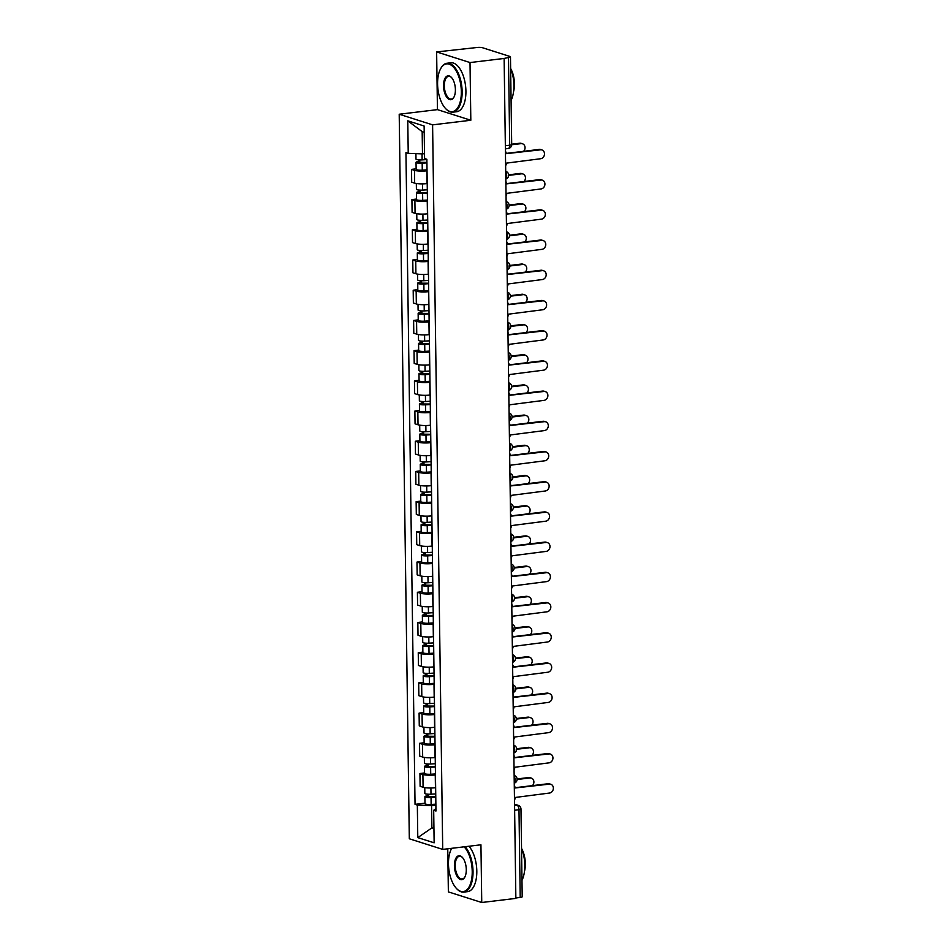 <?xml version="1.0" encoding="UTF-8"?>
<svg xmlns="http://www.w3.org/2000/svg" width="950" height="950" viewBox="0 0 950 950"><rect width="100%" height="100%" fill="white"/><g stroke="black" fill="none" stroke-linecap="round" stroke-linejoin="round"><path stroke-width="1.43" d="M447.759 848.789L448.364 891.884L481.745 902.5L515.862 898.391L504.129 58.449L470.012 62.557L436.632 51.929L437.439 109.63L399.202 114.237L409.319 838.779L442.712 849.395L432.594 124.854L470.82 120.258L470.012 62.557M436.632 51.929L477.043 47.5A3.942 0.736 -0.8 0 1 482.41 47.702L509.96 56.466A3.942 0.736 -0.8 0 1 510.471 56.822L511.694 144.542A3.942 0.736 179.2 0 1 509.699 145.208L508.476 57.499A3.942 0.736 -0.8 0 0 510.471 56.822M481.745 902.5L480.938 844.799L442.712 849.395M514.639 810.255L518.985 809.732A3.942 0.736 179.2 0 0 520.98 809.056L522.203 896.776A3.942 0.736 179.2 0 1 520.208 897.441L518.985 809.732A3.942 1.9 -96.9 0 0 516.978 805.244L514.556 804.472M515.862 897.964L520.208 897.441M508.476 57.499L504.129 58.449M427.025 170.798L426.835 170.822A9.072 1.71 179.2 0 1 414.473 170.347L411.504 169.409L411.683 182.186L414.651 183.124A9.072 1.71 -0.8 0 0 427.013 183.599L427.215 183.576M416.124 168.851L411.504 169.409M427.452 201.008L427.251 201.032A9.072 1.71 179.2 0 1 414.889 200.557L411.92 199.607L412.098 212.384L415.067 213.334A9.072 1.71 -0.8 0 0 427.429 213.809L427.631 213.786M416.551 199.049L411.92 199.607M427.88 231.206L427.678 231.23A9.072 1.71 179.2 0 1 415.316 230.755L412.348 229.817L412.526 242.594L415.494 243.544A9.072 1.71 -0.8 0 0 427.856 244.019L428.058 243.996M416.967 229.259L412.348 229.817M428.296 261.416L428.094 261.44A9.072 1.71 179.2 0 1 415.732 260.965L412.763 260.027L412.941 272.804L415.91 273.743A9.072 1.71 -0.8 0 0 428.272 274.217L428.474 274.194M417.394 259.469L412.763 260.027M428.723 291.626L428.521 291.65A9.072 1.71 179.2 0 1 416.159 291.175L413.191 290.225L413.369 303.002L416.338 303.952A9.072 1.71 -0.8 0 0 428.699 304.428L428.901 304.404M417.81 289.667L413.191 290.225M429.139 321.824L428.937 321.848A9.072 1.71 179.2 0 1 416.575 321.373L413.606 320.435L413.784 333.213L416.753 334.151A9.072 1.71 -0.8 0 0 429.127 334.626L429.317 334.602M418.238 319.877L413.606 320.435M429.566 352.034L429.364 352.058A9.072 1.71 179.2 0 1 417.003 351.583L414.034 350.633L414.212 363.423L417.181 364.361A9.072 1.71 -0.8 0 0 429.543 364.836L429.744 364.812M418.653 350.087L414.034 350.633M429.982 382.244L429.792 382.268A9.072 1.71 179.2 0 1 417.418 381.793L414.449 380.843L414.628 393.621L417.596 394.571A9.072 1.71 -0.8 0 0 429.97 395.046L430.16 395.022M419.081 380.285L414.449 380.843M430.409 412.442L430.207 412.466A9.072 1.71 179.2 0 1 417.846 411.991L414.877 411.053L415.055 423.831L418.024 424.769A9.072 1.71 -0.8 0 0 430.386 425.244L430.588 425.22M419.496 410.495L414.877 411.053M430.825 442.652L430.635 442.676A9.072 1.71 179.2 0 1 418.261 442.201L415.293 441.251L415.471 454.029L418.439 454.979A9.072 1.71 -0.8 0 0 430.813 455.454L431.003 455.43M419.924 440.693L415.293 441.251M431.253 472.851L431.051 472.874A9.072 1.71 179.2 0 1 418.689 472.399L415.72 471.461L415.898 484.239L418.867 485.189A9.072 1.71 -0.8 0 0 431.229 485.664L431.431 485.64M420.339 470.903L415.72 471.461M431.668 503.061L431.478 503.084A9.072 1.71 179.2 0 1 419.104 502.609L416.136 501.671L416.314 514.449L419.282 515.387A9.072 1.71 -0.8 0 0 431.656 515.862L431.846 515.838M420.767 501.113L416.136 501.671M432.096 533.271L431.894 533.294A9.072 1.71 179.2 0 1 419.532 532.819L416.563 531.869L416.741 544.647L419.71 545.597A9.072 1.71 -0.8 0 0 432.072 546.072L432.274 546.048M421.183 531.311L416.563 531.869M432.511 563.469L432.321 563.492A9.072 1.71 179.2 0 1 419.947 563.018L416.979 562.079L417.169 574.857L420.137 575.795A9.072 1.71 -0.8 0 0 432.499 576.27L432.689 576.246M421.61 561.521L416.979 562.079M432.939 593.679L432.737 593.702A9.072 1.71 179.2 0 1 420.375 593.227L417.406 592.278L417.584 605.067L420.553 606.005A9.072 1.71 -0.8 0 0 432.915 606.48L433.117 606.456M422.026 591.731L417.406 592.278M433.354 623.889L433.164 623.913A9.072 1.71 179.2 0 1 420.803 623.438L417.834 622.488L418.012 635.265L420.981 636.215A9.072 1.71 -0.8 0 0 433.343 636.69L433.532 636.666M422.453 621.929L417.834 622.488M433.782 654.087L433.58 654.111A9.072 1.71 179.2 0 1 421.218 653.636L418.249 652.697L418.428 665.475L421.396 666.413A9.072 1.71 -0.8 0 0 433.758 666.888L433.96 666.864M422.869 652.139L418.249 652.697M434.197 684.297L434.008 684.321A9.072 1.71 179.2 0 1 421.646 683.846L418.677 682.896L418.855 695.673L421.824 696.623A9.072 1.71 -0.8 0 0 434.186 697.098L434.376 697.074M423.296 682.337L418.677 682.896M434.625 714.495L434.423 714.519A9.072 1.71 179.2 0 1 422.061 714.044L419.093 713.106L419.271 725.883L422.239 726.833A9.072 1.71 -0.8 0 0 434.601 727.308L434.803 727.284M423.712 712.547L419.093 713.106M435.041 744.705L434.851 744.729A9.072 1.71 179.2 0 1 422.489 744.254L419.52 743.316L419.698 756.093L422.667 757.031A9.072 1.71 -0.8 0 0 435.029 757.506L435.219 757.482M424.139 742.758L419.52 743.316M435.468 774.915L435.266 774.939A9.072 1.71 179.2 0 1 422.904 774.464L419.936 773.514L420.114 786.291L423.082 787.241A9.072 1.71 -0.8 0 0 435.444 787.716L435.646 787.693M424.555 772.956L419.936 773.514M424.211 132.276L422.168 131.623L422.477 153.888L424.519 153.651M422.477 153.888L408.227 153.342L407.776 120.816L424.128 126.018L424.579 158.543L426.871 159.279L435.967 811.015L433.687 810.291L434.138 842.816L417.786 837.615L417.335 805.089L431.573 805.636L431.882 827.901L433.936 828.554M408.227 153.342L405.947 152.618L415.043 804.365L417.335 805.089M399.202 114.237L432.594 124.854M437.439 109.63L470.82 120.258M433.924 827.652L431.882 827.901L417.786 837.615M435.884 805.113L431.573 805.636M424.983 803.166L415.043 804.365M435.943 808.723L433.687 810.291M407.776 120.816L422.168 131.623M505.637 165.644A3.942 3.372 107.6 0 0 506.338 163.151L540.621 158.733A4.536 3.883 107.6 0 0 544.445 154.636A4.536 3.883 107.6 0 0 541.939 149.958A4.536 3.883 107.6 0 0 540.503 149.827L506.207 153.662A3.942 3.372 107.6 0 0 505.436 151.347M506.196 153.401L539.232 149.423A4.536 3.883 -72.4 0 1 540.669 149.554L541.939 149.958M426.871 159.6L422.133 159.885A4.928 0.926 179.2 0 1 415.993 159.078L415.91 153.639M426.918 162.391L418.594 162.331L419.793 161.928L419.769 159.921M523.569 151.311A4.536 3.883 107.6 0 0 524.994 146.977A4.536 3.883 107.6 0 0 522.476 143.771A4.536 3.883 107.6 0 0 521.039 143.64L511.694 144.756M426.918 162.889L422.18 163.174A4.928 0.926 179.2 0 1 416.029 162.367A4.928 0.926 179.2 0 1 418.534 161.524L418.511 159.849M427.013 169.86L422.275 170.145A4.928 0.926 179.2 0 1 416.136 169.338L416.029 162.367M511.694 144.198L519.769 143.236A4.536 3.883 -72.4 0 1 521.206 143.367L522.476 143.771M419.805 162.699L418.534 161.524M506.053 195.854A3.942 3.372 107.6 0 0 506.766 193.349L541.049 188.943A4.536 3.883 107.6 0 0 544.872 184.846A4.536 3.883 107.6 0 0 542.355 180.167A4.536 3.883 107.6 0 0 540.918 180.037L506.623 183.873A3.942 3.372 107.6 0 0 505.851 181.557M506.623 183.599L539.659 179.633A4.536 3.883 -72.4 0 1 541.096 179.764L542.355 180.167M506.481 226.053A3.942 3.372 107.6 0 0 507.181 223.559L541.464 219.141A4.536 3.883 107.6 0 0 545.288 215.044A4.536 3.883 107.6 0 0 542.783 210.366A4.536 3.883 107.6 0 0 541.346 210.235L507.051 214.071A3.942 3.372 107.6 0 0 506.279 211.755M507.039 213.809L540.075 209.831A4.536 3.883 -72.4 0 1 541.512 209.962L542.783 210.366M427.298 189.798L422.56 190.095A4.928 0.926 179.2 0 1 416.409 189.276L416.326 183.504M427.334 192.601L419.021 192.541L420.221 192.126L420.185 190.131M523.996 181.509A4.536 3.883 107.6 0 0 525.409 177.175A4.536 3.883 107.6 0 0 522.892 173.969A4.536 3.883 107.6 0 0 521.455 173.838L508.689 175.382M427.346 193.088L422.608 193.384A4.928 0.926 179.2 0 1 416.456 192.577A4.928 0.926 179.2 0 1 418.95 191.734L418.926 190.047M427.441 200.058L422.702 200.355A4.928 0.926 179.2 0 1 416.551 199.547L416.456 192.577M508.678 174.824L520.184 173.434A4.536 3.883 -72.4 0 1 521.621 173.565L522.892 173.969M420.233 192.909L418.95 191.734M427.714 220.008L422.976 220.293A4.928 0.926 179.2 0 1 416.836 219.486L416.753 213.714M427.761 222.799L419.437 222.739L420.636 222.336L420.613 220.329M524.412 211.719A4.536 3.883 107.6 0 0 525.837 207.385A4.536 3.883 107.6 0 0 523.319 204.179A4.536 3.883 107.6 0 0 521.883 204.048L509.105 205.58M427.761 223.297L423.023 223.594A4.928 0.926 179.2 0 1 416.872 222.775A4.928 0.926 179.2 0 1 419.378 221.932L419.354 220.257M427.856 230.268L423.118 230.565A4.928 0.926 179.2 0 1 416.979 229.746L416.872 222.775M509.093 205.034L520.612 203.644A4.536 3.883 -72.4 0 1 522.049 203.775L523.319 204.179M420.648 223.107L419.378 221.932M437.582 83.992A24.059 11.614 -96.9 0 0 445.503 108.466A24.059 11.614 -96.9 0 0 461.332 91.544A24.059 11.614 -96.9 0 0 453.613 67.296A24.059 11.614 -96.9 0 0 440.705 68.602A24.059 11.614 -96.9 0 0 437.582 83.992M440.859 68.341A24.641 11.899 83.1 0 1 441.002 68.079A24.641 11.899 83.1 0 1 447.022 63.246A24.641 11.899 83.1 0 1 462.139 91.58A24.641 11.899 83.1 0 1 452.912 112.183A24.641 11.899 83.1 0 1 445.918 108.906A24.641 11.899 83.1 0 1 445.716 108.68M443.519 85.88A12.029 5.807 83.1 0 1 451.44 77.425A12.029 5.807 83.1 0 1 455.394 89.656A12.029 5.807 83.1 0 1 453.827 97.351A12.029 5.807 83.1 0 1 447.379 98.004A12.029 5.807 83.1 0 1 443.519 85.88M451.642 77.663A11.436 5.522 -96.9 0 0 448.602 76.356A11.436 5.522 -96.9 0 0 444.327 85.916A11.436 5.522 -96.9 0 0 451.333 99.061A11.436 5.522 -96.9 0 0 453.981 97.078M510.637 68.329A24.641 11.899 83.1 0 1 513.914 85.346A24.641 11.899 83.1 0 1 511.076 100.427M510.886 68.97A17.741 8.562 83.1 0 1 514.449 83.79A17.741 8.562 83.1 0 1 513.594 91.461M447.022 63.246L450.799 62.783A24.641 11.899 83.1 0 1 465.916 91.129A24.641 11.899 83.1 0 1 456.689 111.72L452.912 112.183M451.594 848.528L451.725 848.314A24.059 11.614 -96.9 0 0 451.594 848.528A24.059 11.614 -96.9 0 0 448.471 863.918A24.059 11.614 -96.9 0 0 456.392 888.393A24.059 11.614 -96.9 0 0 472.221 871.471A24.059 11.614 -96.9 0 0 464.134 846.818M465.156 846.699A24.641 11.899 83.1 0 1 473.029 871.506A24.641 11.899 83.1 0 1 463.802 892.097A24.641 11.899 83.1 0 1 456.808 888.832A24.641 11.899 83.1 0 1 456.606 888.606M454.409 865.806A12.029 5.807 83.1 0 1 462.329 857.351A12.029 5.807 83.1 0 1 466.284 869.582A12.029 5.807 83.1 0 1 464.728 877.278A12.029 5.807 83.1 0 1 458.268 877.931A12.029 5.807 83.1 0 1 454.409 865.806M462.531 857.577A11.436 5.522 -96.9 0 0 459.491 856.283A11.436 5.522 -96.9 0 0 455.216 865.842A11.436 5.522 -96.9 0 0 462.234 878.988A11.436 5.522 -96.9 0 0 464.871 877.004M521.526 848.255A24.641 11.899 83.1 0 1 524.804 865.272A24.641 11.899 83.1 0 1 521.977 880.341M521.776 848.896A17.741 8.562 83.1 0 1 525.338 863.716A17.741 8.562 83.1 0 1 524.483 871.387M468.932 846.248A24.641 11.899 83.1 0 1 476.805 871.043A24.641 11.899 83.1 0 1 467.578 891.646L463.802 892.097M506.896 256.262A3.942 3.372 107.6 0 0 507.609 253.769L541.892 249.351A4.536 3.883 107.6 0 0 545.716 245.254A4.536 3.883 107.6 0 0 543.198 240.576A4.536 3.883 107.6 0 0 541.761 240.445L507.478 244.281A3.942 3.372 107.6 0 0 506.694 241.965M507.466 244.019L540.503 240.041A4.536 3.883 -72.4 0 1 541.939 240.172L543.198 240.576M507.324 286.461A3.942 3.372 107.6 0 0 508.024 283.967L542.308 279.549A4.536 3.883 107.6 0 0 546.131 275.464A4.536 3.883 107.6 0 0 543.626 270.786A4.536 3.883 107.6 0 0 542.189 270.643L507.894 274.479A3.942 3.372 107.6 0 0 507.122 272.163M507.882 274.217L540.918 270.251A4.536 3.883 -72.4 0 1 542.355 270.382L543.626 270.786M507.739 316.671A3.942 3.372 107.6 0 0 508.452 314.177L542.735 309.759A4.536 3.883 107.6 0 0 546.559 305.662A4.536 3.883 107.6 0 0 544.041 300.984A4.536 3.883 107.6 0 0 542.604 300.853L508.321 304.689A3.942 3.372 107.6 0 0 507.537 302.373M508.309 304.428L541.346 300.449A4.536 3.883 -72.4 0 1 542.783 300.58L544.041 300.984M428.141 250.218L423.403 250.503A4.928 0.926 179.2 0 1 417.252 249.696L417.169 243.924M428.177 253.009L419.864 252.949L421.064 252.546L421.028 250.539M524.839 241.929A4.536 3.883 107.6 0 0 526.253 237.595A4.536 3.883 107.6 0 0 523.735 234.389A4.536 3.883 107.6 0 0 522.298 234.246L509.532 235.79M428.189 253.507L423.451 253.792A4.928 0.926 179.2 0 1 417.299 252.985A4.928 0.926 179.2 0 1 419.793 252.142L419.769 250.467M428.284 260.478L423.546 260.763A4.928 0.926 179.2 0 1 417.394 259.956L417.299 252.985M509.521 235.232L521.039 233.854A4.536 3.883 -72.4 0 1 522.476 233.985L523.735 234.389M421.076 253.317L419.793 252.142M428.557 280.416L423.819 280.713A4.928 0.926 179.2 0 1 417.679 279.894L417.596 274.123M428.604 283.207L420.28 283.147L421.479 282.744L421.456 280.749M525.255 272.127A4.536 3.883 107.6 0 0 526.68 267.793A4.536 3.883 107.6 0 0 524.163 264.587A4.536 3.883 107.6 0 0 522.726 264.456L509.948 265.988M428.604 283.706L423.866 284.002A4.928 0.926 179.2 0 1 417.727 283.183A4.928 0.926 179.2 0 1 420.221 282.34L420.197 280.666M428.699 290.676L423.961 290.973A4.928 0.926 179.2 0 1 417.822 290.154L417.727 283.183M509.936 265.442L521.455 264.053A4.536 3.883 -72.4 0 1 522.892 264.183L524.163 264.587M421.491 283.527L420.221 282.34M428.984 310.626L424.246 310.911A4.928 0.926 179.2 0 1 418.095 310.104L418.012 304.332M429.02 313.417L420.707 313.358L421.907 312.954L421.871 310.947M525.683 302.337A4.536 3.883 107.6 0 0 527.096 298.003A4.536 3.883 107.6 0 0 524.578 294.797A4.536 3.883 107.6 0 0 523.141 294.666L510.376 296.198M429.032 313.916L424.294 314.213A4.928 0.926 179.2 0 1 418.142 313.393A4.928 0.926 179.2 0 1 420.636 312.55L420.613 310.876M429.127 320.886L424.389 321.183A4.928 0.926 179.2 0 1 418.238 320.364L418.142 313.393M510.364 295.652L521.883 294.262A4.536 3.883 -72.4 0 1 523.319 294.393L524.578 294.797M421.919 313.726L420.636 312.55M508.167 346.881A3.942 3.372 107.6 0 0 508.867 344.387L543.151 339.969A4.536 3.883 107.6 0 0 546.974 335.872A4.536 3.883 107.6 0 0 544.469 331.194A4.536 3.883 107.6 0 0 543.032 331.063L508.737 334.899A3.942 3.372 107.6 0 0 507.965 332.583M508.725 334.637L541.761 330.659A4.536 3.883 -72.4 0 1 543.198 330.79L544.469 331.194M429.4 340.824L424.662 341.121A4.928 0.926 179.2 0 1 418.522 340.302L418.439 334.531M429.447 343.627L421.123 343.567L422.322 343.164L422.299 341.157M526.098 332.548A4.536 3.883 107.6 0 0 527.523 328.213A4.536 3.883 107.6 0 0 525.006 324.995A4.536 3.883 107.6 0 0 523.569 324.864L510.791 326.408M429.447 344.126L424.709 344.411A4.928 0.926 179.2 0 1 418.57 343.603A4.928 0.926 179.2 0 1 421.064 342.76L421.04 341.086M429.543 351.096L424.804 351.381A4.928 0.926 179.2 0 1 418.665 350.574L418.57 343.603M510.779 325.85L522.298 324.461A4.536 3.883 -72.4 0 1 523.735 324.603L525.006 324.995M422.334 343.936L421.064 342.76M508.582 377.079A3.942 3.372 107.6 0 0 509.295 374.585L543.578 370.168A4.536 3.883 107.6 0 0 547.402 366.071A4.536 3.883 107.6 0 0 544.884 361.392A4.536 3.883 107.6 0 0 543.447 361.261L509.164 365.097A3.942 3.372 107.6 0 0 508.381 362.781M509.152 364.836L542.189 360.858A4.536 3.883 -72.4 0 1 543.626 361L544.884 361.392M429.827 371.034L425.089 371.331A4.928 0.926 179.2 0 1 418.938 370.512L418.855 364.741M429.863 373.825L421.551 373.766L422.75 373.362L422.714 371.367M526.526 362.746A4.536 3.883 107.6 0 0 527.939 358.411A4.536 3.883 107.6 0 0 525.421 355.205A4.536 3.883 107.6 0 0 523.984 355.074L511.219 356.606M429.875 374.324L425.137 374.621A4.928 0.926 179.2 0 1 418.986 373.801A4.928 0.926 179.2 0 1 421.479 372.958L421.456 371.284M429.97 381.294L425.232 381.591A4.928 0.926 179.2 0 1 419.081 380.772L418.986 373.801M511.207 356.06L522.726 354.671A4.536 3.883 -72.4 0 1 524.163 354.801L525.421 355.205M422.762 374.134L421.479 372.958M509.01 407.289A3.942 3.372 107.6 0 0 509.711 404.795L543.994 400.378A4.536 3.883 107.6 0 0 547.829 396.281A4.536 3.883 107.6 0 0 545.312 391.602A4.536 3.883 107.6 0 0 543.875 391.471L509.58 395.307A3.942 3.372 107.6 0 0 508.808 392.991M509.568 395.046L542.604 391.067A4.536 3.883 -72.4 0 1 544.041 391.198L545.312 391.602M430.243 401.244L425.505 401.529A4.928 0.926 179.2 0 1 419.366 400.722L419.282 394.951M430.291 404.035L421.966 403.976L423.166 403.572L423.142 401.565M526.941 392.956A4.536 3.883 107.6 0 0 528.366 388.621A4.536 3.883 107.6 0 0 525.849 385.415A4.536 3.883 107.6 0 0 524.412 385.284L511.634 386.816M430.291 404.534L425.553 404.819A4.928 0.926 179.2 0 1 419.413 404.011A4.928 0.926 179.2 0 1 421.907 403.168L421.883 401.494M430.397 411.504L425.659 411.789A4.928 0.926 179.2 0 1 419.508 410.982L419.413 404.011M511.622 386.258L523.141 384.881A4.536 3.883 -72.4 0 1 524.578 385.011L525.849 385.415M423.178 404.344L421.907 403.168M509.426 437.499A3.942 3.372 107.6 0 0 510.138 434.993L544.421 430.588A4.536 3.883 107.6 0 0 548.245 426.491A4.536 3.883 107.6 0 0 545.727 421.812A4.536 3.883 107.6 0 0 544.291 421.681L510.008 425.517A3.942 3.372 107.6 0 0 509.224 423.201M509.996 425.244L543.032 421.277A4.536 3.883 -72.4 0 1 544.469 421.408L545.727 421.812M430.671 431.442L425.933 431.739A4.928 0.926 179.2 0 1 419.781 430.92L419.698 425.149M430.706 434.245L422.394 434.186L423.593 433.77L423.558 431.775M527.369 423.154A4.536 3.883 107.6 0 0 528.782 418.819A4.536 3.883 107.6 0 0 526.264 415.613A4.536 3.883 107.6 0 0 524.827 415.483L512.062 417.026M430.718 434.732L425.98 435.029A4.928 0.926 179.2 0 1 419.829 434.221A4.928 0.926 179.2 0 1 422.322 433.378L422.299 431.692M430.813 441.702L426.075 441.999A4.928 0.926 179.2 0 1 419.924 441.192L419.829 434.221M512.05 416.468L523.569 415.079A4.536 3.883 -72.4 0 1 525.006 415.209L526.264 415.613M423.605 434.554L422.322 433.378M509.853 467.697A3.942 3.372 107.6 0 0 510.554 465.203L544.837 460.786A4.536 3.883 107.6 0 0 548.673 456.689A4.536 3.883 107.6 0 0 546.155 452.01A4.536 3.883 107.6 0 0 544.718 451.879L510.423 455.715A3.942 3.372 107.6 0 0 509.651 453.399M510.411 455.454L543.447 451.476A4.536 3.883 -72.4 0 1 544.884 451.606L546.155 452.01M431.086 461.652L426.36 461.938A4.928 0.926 179.2 0 1 420.209 461.13L420.126 455.359M431.134 464.443L422.809 464.384L424.009 463.98L423.985 461.973M527.784 453.364A4.536 3.883 107.6 0 0 529.209 449.029A4.536 3.883 107.6 0 0 526.692 445.823A4.536 3.883 107.6 0 0 525.255 445.692L512.489 447.224M431.134 464.942L426.396 465.239A4.928 0.926 179.2 0 1 420.256 464.419A4.928 0.926 179.2 0 1 422.75 463.576L422.726 461.902M431.241 471.912L426.503 472.209A4.928 0.926 179.2 0 1 420.351 471.39L420.256 464.419M512.466 446.678L523.984 445.289A4.536 3.883 -72.4 0 1 525.421 445.419L526.692 445.823M424.021 464.752L422.75 463.576M510.269 497.907A3.942 3.372 107.6 0 0 510.981 495.413L545.264 490.996A4.536 3.883 107.6 0 0 549.088 486.899A4.536 3.883 107.6 0 0 546.582 482.22A4.536 3.883 107.6 0 0 545.146 482.089L510.851 485.925A3.942 3.372 107.6 0 0 510.067 483.609M510.839 485.664L543.875 481.686A4.536 3.883 -72.4 0 1 545.312 481.816L546.582 482.22M431.514 491.863L426.776 492.147A4.928 0.926 179.2 0 1 420.624 491.34L420.541 485.569M431.549 494.653L423.237 494.594L424.436 494.19L424.401 492.183M528.212 483.574A4.536 3.883 107.6 0 0 529.625 479.239A4.536 3.883 107.6 0 0 527.107 476.033A4.536 3.883 107.6 0 0 525.671 475.891L512.905 477.434M431.561 495.152L426.823 495.437A4.928 0.926 179.2 0 1 420.672 494.629A4.928 0.926 179.2 0 1 423.166 493.786L423.142 492.112M431.656 502.122L426.918 502.407A4.928 0.926 179.2 0 1 420.767 501.6L420.672 494.629M512.893 476.876L524.412 475.499A4.536 3.883 -72.4 0 1 525.849 475.629L527.107 476.033M424.448 494.962L423.166 493.786M510.696 528.105A3.942 3.372 107.6 0 0 511.397 525.611L545.692 521.194A4.536 3.883 107.6 0 0 549.516 517.109A4.536 3.883 107.6 0 0 546.998 512.43A4.536 3.883 107.6 0 0 545.561 512.288L511.266 516.123A3.942 3.372 107.6 0 0 510.494 513.808M511.254 515.862L544.291 511.896A4.536 3.883 -72.4 0 1 545.727 512.026L546.998 512.43M431.941 522.061L427.203 522.357A4.928 0.926 179.2 0 1 421.052 521.538L420.969 515.767M431.977 524.851L423.652 524.792L424.852 524.388L424.828 522.393M528.628 513.772A4.536 3.883 107.6 0 0 530.053 509.438A4.536 3.883 107.6 0 0 527.535 506.231A4.536 3.883 107.6 0 0 526.098 506.101L513.332 507.633M431.977 525.35L427.239 525.647A4.928 0.926 179.2 0 1 421.099 524.827A4.928 0.926 179.2 0 1 423.593 523.984L423.569 522.31M432.084 532.321L427.346 532.617A4.928 0.926 179.2 0 1 421.194 531.798L421.099 524.827M513.309 507.086L524.827 505.697A4.536 3.883 -72.4 0 1 526.264 505.827L527.535 506.231M424.864 525.172L423.593 523.984M511.112 558.315A3.942 3.372 107.6 0 0 511.824 555.821L546.107 551.404A4.536 3.883 107.6 0 0 549.931 547.307A4.536 3.883 107.6 0 0 547.426 542.628A4.536 3.883 107.6 0 0 545.989 542.497L511.694 546.333A3.942 3.372 107.6 0 0 510.91 544.018M511.682 546.072L544.718 542.094A4.536 3.883 -72.4 0 1 546.155 542.224L547.426 542.628M432.357 552.271L427.619 552.556A4.928 0.926 179.2 0 1 421.468 551.748L421.396 545.977M432.392 555.061L424.08 555.002L425.279 554.598L425.256 552.591M529.055 543.982A4.536 3.883 107.6 0 0 530.468 539.648A4.536 3.883 107.6 0 0 527.951 536.441A4.536 3.883 107.6 0 0 526.514 536.311L513.748 537.842M432.404 555.56L427.666 555.857A4.928 0.926 179.2 0 1 421.515 555.038A4.928 0.926 179.2 0 1 424.009 554.194L423.985 552.52M432.499 562.531L427.761 562.827A4.928 0.926 179.2 0 1 421.61 562.008L421.515 555.038M513.736 537.296L525.255 535.907A4.536 3.883 -72.4 0 1 526.692 536.038L527.951 536.441M425.291 555.37L424.009 554.194M511.539 588.525A3.942 3.372 107.6 0 0 512.24 586.031L546.535 581.614A4.536 3.883 107.6 0 0 550.359 577.517A4.536 3.883 107.6 0 0 547.841 572.838A4.536 3.883 107.6 0 0 546.404 572.707L512.109 576.543A3.942 3.372 107.6 0 0 511.338 574.227M512.097 576.282L545.146 572.304A4.536 3.883 -72.4 0 1 546.582 572.434L547.841 572.838M432.784 582.469L428.046 582.766A4.928 0.926 179.2 0 1 421.895 581.946L421.812 576.175M432.82 585.271L424.508 585.212L425.695 584.808L425.671 582.801M529.471 574.192A4.536 3.883 107.6 0 0 530.896 569.857A4.536 3.883 107.6 0 0 528.378 566.639A4.536 3.883 107.6 0 0 526.941 566.509L514.176 568.053M432.82 585.77L428.082 586.055A4.928 0.926 179.2 0 1 421.942 585.247A4.928 0.926 179.2 0 1 424.436 584.404L424.412 582.73M432.927 592.741L428.189 593.026A4.928 0.926 179.2 0 1 422.037 592.218L421.942 585.247M514.152 567.494L525.671 566.105A4.536 3.883 -72.4 0 1 527.107 566.247L528.378 566.639M425.707 585.58L424.436 584.404M511.955 618.723A3.942 3.372 107.6 0 0 512.668 616.229L546.951 611.812A4.536 3.883 107.6 0 0 550.774 607.715A4.536 3.883 107.6 0 0 548.269 603.036A4.536 3.883 107.6 0 0 546.832 602.906L512.537 606.741A3.942 3.372 107.6 0 0 511.765 604.426M512.525 606.48L545.561 602.502A4.536 3.883 -72.4 0 1 546.998 602.644L548.269 603.036M433.2 612.679L428.462 612.976A4.928 0.926 179.2 0 1 422.311 612.156L422.239 606.385M433.236 615.469L424.923 615.41L426.122 615.006L426.099 613.011M529.898 604.39A4.536 3.883 107.6 0 0 531.311 600.056A4.536 3.883 107.6 0 0 528.794 596.849A4.536 3.883 107.6 0 0 527.357 596.719L514.591 598.251M433.247 615.968L428.509 616.265A4.928 0.926 179.2 0 1 422.358 615.446A4.928 0.926 179.2 0 1 424.852 614.602L424.828 612.928M433.343 622.939L428.604 623.236A4.928 0.926 179.2 0 1 422.453 622.416L422.358 615.446M514.579 597.704L526.098 596.315A4.536 3.883 -72.4 0 1 527.535 596.446L528.794 596.849M426.134 615.79L424.852 614.602M512.383 648.933A3.942 3.372 107.6 0 0 513.083 646.439L547.378 642.022A4.536 3.883 107.6 0 0 551.202 637.925A4.536 3.883 107.6 0 0 548.684 633.246A4.536 3.883 107.6 0 0 547.247 633.116L512.952 636.951A3.942 3.372 107.6 0 0 512.181 634.636M512.941 636.69L545.989 632.712A4.536 3.883 -72.4 0 1 547.426 632.842L548.684 633.246M433.628 642.889L428.889 643.174A4.928 0.926 179.2 0 1 422.738 642.366L422.655 636.595M433.663 645.679L425.351 645.62L426.538 645.216L426.514 643.209M530.314 634.6A4.536 3.883 107.6 0 0 531.739 630.266A4.536 3.883 107.6 0 0 529.221 627.059A4.536 3.883 107.6 0 0 527.784 626.929L515.019 628.461M433.663 646.178L428.925 646.463A4.928 0.926 179.2 0 1 422.786 645.656A4.928 0.926 179.2 0 1 425.279 644.812L425.256 643.138M433.77 653.149L429.032 653.434A4.928 0.926 179.2 0 1 422.881 652.626L422.786 645.656M514.995 627.903L526.514 626.525A4.536 3.883 -72.4 0 1 527.951 626.656L529.221 627.059M426.55 645.988L425.279 644.812M512.798 679.143A3.942 3.372 107.6 0 0 513.511 676.649L547.794 672.232A4.536 3.883 107.6 0 0 551.617 668.135A4.536 3.883 107.6 0 0 549.112 663.456A4.536 3.883 107.6 0 0 547.675 663.326L513.38 667.161A3.942 3.372 107.6 0 0 512.608 664.846M513.368 666.888L546.404 662.922A4.536 3.883 -72.4 0 1 547.841 663.053L549.112 663.456M434.043 673.087L429.305 673.384A4.928 0.926 179.2 0 1 423.154 672.564L423.082 666.793M434.079 675.889L425.766 675.83L426.966 675.414L426.942 673.419M530.741 664.798A4.536 3.883 107.6 0 0 532.154 660.464A4.536 3.883 107.6 0 0 529.637 657.258A4.536 3.883 107.6 0 0 528.2 657.127L515.434 658.671M434.091 676.376L429.353 676.673A4.928 0.926 179.2 0 1 423.201 675.866A4.928 0.926 179.2 0 1 425.695 675.023L425.671 673.336M434.186 683.347L429.447 683.644A4.928 0.926 179.2 0 1 423.296 682.836L423.201 675.866M515.423 658.113L526.941 656.723A4.536 3.883 -72.4 0 1 528.378 656.854L529.637 657.258M426.978 676.198L425.695 675.023M513.226 709.341A3.942 3.372 107.6 0 0 513.926 706.847L548.221 702.43A4.536 3.883 107.6 0 0 552.045 698.333A4.536 3.883 107.6 0 0 549.528 693.654A4.536 3.883 107.6 0 0 548.091 693.524L513.796 697.359A3.942 3.372 107.6 0 0 513.024 695.044M513.784 697.098L546.832 693.12A4.536 3.883 -72.4 0 1 548.269 693.251L549.528 693.654M434.471 703.297L429.733 703.582A4.928 0.926 179.2 0 1 423.581 702.774L423.498 697.003M434.506 706.087L426.194 706.028L427.381 705.624L427.358 703.617M531.157 695.008A4.536 3.883 107.6 0 0 532.582 690.674A4.536 3.883 107.6 0 0 530.064 687.467A4.536 3.883 107.6 0 0 528.628 687.337L515.862 688.869M434.518 706.586L429.78 706.883A4.928 0.926 179.2 0 1 423.629 706.064A4.928 0.926 179.2 0 1 426.122 705.221L426.099 703.546M434.613 713.557L429.875 713.854A4.928 0.926 179.2 0 1 423.724 713.034L423.629 706.064M515.838 688.322L527.357 686.933A4.536 3.883 -72.4 0 1 528.794 687.064L530.064 687.467M427.393 706.396L426.122 705.221M513.641 739.551A3.942 3.372 107.6 0 0 514.354 737.057L548.637 732.64A4.536 3.883 107.6 0 0 552.461 728.543A4.536 3.883 107.6 0 0 549.955 723.864A4.536 3.883 107.6 0 0 548.518 723.734L514.223 727.569A3.942 3.372 107.6 0 0 513.451 725.254M514.211 727.308L547.247 723.33A4.536 3.883 -72.4 0 1 548.684 723.461L549.955 723.864M434.886 733.507L430.148 733.792A4.928 0.926 179.2 0 1 423.997 732.984L423.926 727.213M434.922 736.297L426.609 736.238L427.809 735.834L427.785 733.828M531.584 725.218A4.536 3.883 107.6 0 0 532.997 720.884A4.536 3.883 107.6 0 0 530.48 717.678A4.536 3.883 107.6 0 0 529.043 717.535L516.278 719.079M434.934 736.796L430.196 737.081A4.928 0.926 179.2 0 1 424.044 736.274A4.928 0.926 179.2 0 1 426.538 735.431L426.514 733.756M435.029 743.767L430.291 744.052A4.928 0.926 179.2 0 1 424.139 743.244L424.044 736.274M516.266 718.521L527.784 717.143A4.536 3.883 -72.4 0 1 529.221 717.274L530.48 717.678M427.821 736.606L426.538 735.431M514.069 769.749A3.942 3.372 107.6 0 0 514.769 767.256L549.064 762.85A4.536 3.883 107.6 0 0 552.888 758.753A4.536 3.883 107.6 0 0 550.371 754.074A4.536 3.883 107.6 0 0 548.934 753.932L514.639 757.768A3.942 3.372 107.6 0 0 513.867 755.452M514.627 757.506L547.675 753.54A4.536 3.883 -72.4 0 1 549.112 753.671L550.371 754.074M435.314 763.705L430.576 764.002A4.928 0.926 179.2 0 1 424.424 763.182L424.341 757.411M435.349 766.496L427.037 766.436L428.224 766.033L428.201 764.038M532 755.416A4.536 3.883 107.6 0 0 533.425 751.082A4.536 3.883 107.6 0 0 530.908 747.876A4.536 3.883 107.6 0 0 529.471 747.745L516.705 749.277M435.361 766.994L430.623 767.291A4.928 0.926 179.2 0 1 424.472 766.472A4.928 0.926 179.2 0 1 426.966 765.629L426.942 763.954M435.456 773.965L430.718 774.262A4.928 0.926 179.2 0 1 424.567 773.443L424.472 766.472M516.681 748.731L528.2 747.341A4.536 3.883 -72.4 0 1 529.637 747.472L530.908 747.876M428.236 766.816L426.966 765.629M514.484 799.959A3.942 3.372 107.6 0 0 515.197 797.466L549.48 793.048A4.536 3.883 107.6 0 0 553.304 788.951A4.536 3.883 107.6 0 0 550.798 784.273A4.536 3.883 107.6 0 0 549.361 784.142L515.066 787.977A3.942 3.372 107.6 0 0 514.294 785.662M515.054 787.716L548.091 783.738A4.536 3.883 -72.4 0 1 549.528 783.869L550.798 784.273M435.729 793.915L430.991 794.2A4.928 0.926 179.2 0 1 424.84 793.393L424.769 787.621M435.765 796.706L427.452 796.646L428.652 796.242L428.628 794.236M532.428 785.626A4.536 3.883 107.6 0 0 533.841 781.292A4.536 3.883 107.6 0 0 531.323 778.086A4.536 3.883 107.6 0 0 529.886 777.955L517.121 779.487M435.777 797.204L431.039 797.501A4.928 0.926 179.2 0 1 424.887 796.682A4.928 0.926 179.2 0 1 427.381 795.839L427.358 794.164M435.872 804.175L431.134 804.472A4.928 0.926 179.2 0 1 424.994 803.653L424.887 796.682M517.109 778.941L528.628 777.551A4.536 3.883 -72.4 0 1 530.064 777.682L531.323 778.086M428.664 797.014L427.381 795.839M514.247 782.943A3.942 1.9 -96.9 0 0 515.126 779.938A3.942 1.9 -96.9 0 0 514.164 776.352M513.831 752.732A3.942 1.9 -96.9 0 0 514.71 749.74A3.942 1.9 -96.9 0 0 513.736 746.142M513.404 722.534A3.942 1.9 -96.9 0 0 514.283 719.53A3.942 1.9 -96.9 0 0 513.321 715.944M512.988 692.324A3.942 1.9 -96.9 0 0 513.867 689.32A3.942 1.9 -96.9 0 0 512.893 685.734M512.561 662.114A3.942 1.9 -96.9 0 0 513.439 659.122A3.942 1.9 -96.9 0 0 512.477 655.524M512.145 631.916A3.942 1.9 -96.9 0 0 513.024 628.912A3.942 1.9 -96.9 0 0 512.05 625.326M511.718 601.706A3.942 1.9 -96.9 0 0 512.596 598.702A3.942 1.9 -96.9 0 0 511.634 595.116M511.302 571.508A3.942 1.9 -96.9 0 0 512.181 568.504A3.942 1.9 -96.9 0 0 511.207 564.918M510.874 541.298A3.942 1.9 -96.9 0 0 511.753 538.294A3.942 1.9 -96.9 0 0 510.791 534.707M510.459 511.088A3.942 1.9 -96.9 0 0 511.338 508.096A3.942 1.9 -96.9 0 0 510.364 504.497M510.031 480.89A3.942 1.9 -96.9 0 0 510.91 477.886A3.942 1.9 -96.9 0 0 509.936 474.299M509.616 450.68A3.942 1.9 -96.9 0 0 510.494 447.676A3.942 1.9 -96.9 0 0 509.521 444.089M509.188 420.47A3.942 1.9 -96.9 0 0 510.067 417.478A3.942 1.9 -96.9 0 0 509.093 413.879M508.772 390.272A3.942 1.9 -96.9 0 0 509.651 387.267A3.942 1.9 -96.9 0 0 508.678 383.681M508.345 360.062A3.942 1.9 -96.9 0 0 509.224 357.058A3.942 1.9 -96.9 0 0 508.25 353.471M507.929 329.864A3.942 1.9 -96.9 0 0 508.808 326.859A3.942 1.9 -96.9 0 0 507.834 323.273M507.502 299.654A3.942 1.9 -96.9 0 0 508.381 296.649A3.942 1.9 -96.9 0 0 507.407 293.063M507.086 269.444A3.942 1.9 -96.9 0 0 507.965 266.451A3.942 1.9 -96.9 0 0 506.991 262.853M506.659 239.246A3.942 1.9 -96.9 0 0 507.537 236.241A3.942 1.9 -96.9 0 0 506.564 232.655M506.243 209.036A3.942 1.9 -96.9 0 0 507.122 206.031A3.942 1.9 -96.9 0 0 506.148 202.445M505.816 178.826A3.942 1.9 -96.9 0 0 506.694 175.833A3.942 1.9 -96.9 0 0 505.721 172.235M514.567 805.529L516.978 805.244A3.942 3.372 107.6 0 1 518.225 805.363L514.544 804.187M435.444 787.716L435.266 774.939M435.029 757.506L434.851 744.729M434.601 727.308L434.423 714.519M434.186 697.098L434.008 684.321M433.758 666.888L433.58 654.111M433.343 636.69L433.164 623.913M432.915 606.48L432.737 593.702M432.499 576.27L432.321 563.492M432.072 546.072L431.894 533.294M431.656 515.862L431.478 503.084M431.229 485.664L431.051 472.874M430.813 455.454L430.635 442.676M430.386 425.244L430.207 412.466M429.97 395.046L429.792 382.268M429.543 364.836L429.364 352.058M429.127 334.626L428.937 321.848M428.699 304.428L428.521 291.65M428.272 274.217L428.094 261.44M427.856 244.019L427.678 231.23M427.429 213.809L427.251 201.032M427.013 183.599L426.835 170.822M422.667 757.031L422.489 744.254M422.239 726.833L422.061 714.044M421.824 696.623L421.646 683.846M421.396 666.413L421.218 653.636M420.981 636.215L420.803 623.438M420.553 606.005L420.375 593.227M420.137 575.795L419.947 563.018M419.71 545.597L419.532 532.819M419.282 515.387L419.104 502.609M418.867 485.189L418.689 472.399M418.439 454.979L418.261 442.201M418.024 424.769L417.846 411.991M417.596 394.571L417.418 381.793M417.181 364.361L417.003 351.583M416.753 334.151L416.575 321.373M416.338 303.952L416.159 291.175M415.91 273.743L415.732 260.965M415.494 243.544L415.316 230.755M415.067 213.334L414.889 200.557M414.651 183.124L414.473 170.347M423.082 787.241L422.904 774.464M507.811 148.461A3.942 1.9 -96.9 0 0 508.226 148.509A3.942 1.9 -96.9 0 0 509.699 145.208L505.353 145.73M540.503 149.827L539.232 149.423M422.133 159.885L422.049 153.876M422.275 170.145L422.18 163.174M519.769 143.236L521.039 143.64M540.918 180.037L539.659 179.633M541.346 210.235L540.075 209.831M422.56 190.095L422.477 183.884M422.702 200.355L422.608 193.384M520.184 173.434L521.455 173.838M422.976 220.293L422.892 214.094M423.118 230.565L423.023 223.594M520.612 203.644L521.883 204.048M541.761 240.445L540.503 240.041M542.189 270.643L540.918 270.251M542.604 300.853L541.346 300.449M423.403 250.503L423.32 244.292M423.546 260.763L423.451 253.792M521.039 233.854L522.298 234.246M423.819 280.713L423.736 274.502M423.961 290.973L423.866 284.002M521.455 264.053L522.726 264.456M424.246 310.911L424.163 304.713M424.389 321.183L424.294 314.213M521.883 294.262L523.141 294.666M543.032 331.063L541.761 330.659M424.662 341.121L424.579 334.911M424.804 351.381L424.709 344.411M522.298 324.461L523.569 324.864M543.447 361.261L542.189 360.858M425.089 371.331L425.006 365.121M425.232 381.591L425.137 374.621M522.726 354.671L523.984 355.074M543.875 391.471L542.604 391.067M425.505 401.529L425.422 395.331M425.659 411.789L425.553 404.819M523.141 384.881L524.412 385.284M544.291 421.681L543.032 421.277M425.933 431.739L425.849 425.529M426.075 441.999L425.98 435.029M523.569 415.079L524.827 415.483M544.718 451.879L543.447 451.476M426.36 461.938L426.265 455.739M426.503 472.209L426.396 465.239M523.984 445.289L525.255 445.692M545.146 482.089L543.875 481.686M426.776 492.147L426.692 485.937M426.918 502.407L426.823 495.437M524.412 475.499L525.671 475.891M545.561 512.288L544.291 511.896M427.203 522.357L427.108 516.147M427.346 532.617L427.239 525.647M524.827 505.697L526.098 506.101M545.989 542.497L544.718 542.094M427.619 552.556L427.536 546.357M427.761 562.827L427.666 555.857M525.255 535.907L526.514 536.311M546.404 572.707L545.146 572.304M428.046 582.766L427.951 576.555M428.189 593.026L428.082 586.055M525.671 566.105L526.941 566.509M546.832 602.906L545.561 602.502M428.462 612.976L428.379 606.765M428.604 623.236L428.509 616.265M526.098 596.315L527.357 596.719M547.247 633.116L545.989 632.712M428.889 643.174L428.794 636.975M429.032 653.434L428.925 646.463M526.514 626.525L527.784 626.929M547.675 663.326L546.404 662.922M429.305 673.384L429.222 667.173M429.447 683.644L429.353 676.673M526.941 656.723L528.2 657.127M548.091 693.524L546.832 693.12M429.733 703.582L429.637 697.383M429.875 713.854L429.78 706.883M527.357 686.933L528.628 687.337M548.518 723.734L547.247 723.33M430.148 733.792L430.065 727.593M430.291 744.052L430.196 737.081M527.784 717.143L529.043 717.535M548.934 753.932L547.675 753.54M430.576 764.002L430.481 757.791M430.718 774.262L430.623 767.291M528.2 747.341L529.471 747.745M549.361 784.142L548.091 783.738M430.991 794.2L430.908 788.001M431.134 804.472L431.039 797.501M528.628 777.551L529.886 777.955M505.816 179.004A3.942 3.942 0 0 0 505.946 171.451M506.243 209.214A3.942 3.942 0 0 0 506.362 201.661M506.659 239.412A3.942 3.942 0 0 0 506.789 231.859M507.086 269.622A3.942 3.942 0 0 0 507.205 262.069M507.502 299.832A3.942 3.942 0 0 0 507.633 292.279M507.929 330.03A3.942 3.942 0 0 0 508.048 322.478M508.345 360.24A3.942 3.942 0 0 0 508.476 352.688M508.772 390.45A3.942 3.942 0 0 0 508.891 382.886M509.188 420.648A3.942 3.942 0 0 0 509.319 413.096M509.616 450.858A3.942 3.942 0 0 0 509.734 443.306M510.031 481.056A3.942 3.942 0 0 0 510.162 473.504M510.459 511.266A3.942 3.942 0 0 0 510.577 503.714M510.874 541.476A3.942 3.942 0 0 0 511.005 533.924M511.302 571.674A3.942 3.942 0 0 0 511.421 564.122M511.729 601.884A3.942 3.942 0 0 0 511.848 594.332M512.145 632.094A3.942 3.942 0 0 0 512.264 624.53M512.572 662.293A3.942 3.942 0 0 0 512.691 654.74M512.988 692.502A3.942 3.942 0 0 0 513.119 684.95M513.416 722.701A3.942 3.942 0 0 0 513.534 715.148M513.831 752.911A3.942 3.942 0 0 0 513.962 745.358M514.259 783.121A3.942 3.942 0 0 0 514.378 775.568M505.4 148.853L508.226 148.509A3.942 3.942 0 0 0 511.694 144.542M520.98 809.056A3.942 3.942 0 0 0 518.225 805.363"/></g></svg>
